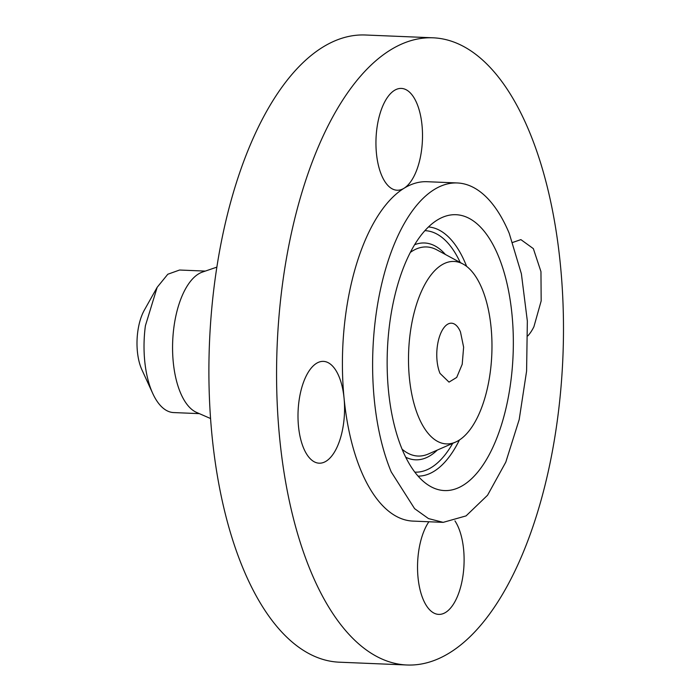 <?xml version="1.0" encoding="UTF-8"?>
<svg xmlns="http://www.w3.org/2000/svg" width="700" height="700" viewBox="0 0 700 700"><rect width="100%" height="100%" fill="white"/><g stroke="black" fill="none" stroke-linecap="round" stroke-linejoin="round"><path stroke-width="1.05" d="M527.835 335.886A50.951 23.214 92.4 0 0 533.907 326.743L541.17 300.912L540.96 271.626L533.356 248.64L520.887 239.619L512.733 242.428M311.01 571.883A313.863 142.984 92.4 0 0 407.006 665A313.863 142.984 92.4 0 0 547.461 475.011A313.863 142.984 92.4 0 0 529.043 130.926A313.863 142.984 92.4 0 0 433.046 37.809A313.863 142.984 92.4 0 0 292.591 227.797A313.863 142.984 92.4 0 0 311.01 571.883M336.42 448.499A50.951 23.214 92.4 0 0 344.067 398.23A50.951 23.214 92.4 0 0 323.391 361.375A50.951 23.214 92.4 0 0 306.145 376.066A50.951 23.214 92.4 0 0 299.092 431.183A50.951 23.214 92.4 0 0 319.165 463.19A50.951 23.214 92.4 0 0 336.42 448.499M381.535 175.123A50.951 23.214 92.4 0 0 397.119 190.234A50.951 23.214 92.4 0 0 404.031 188.265A50.951 23.214 92.4 0 0 416.929 103.539A50.951 23.214 92.4 0 0 401.345 88.419A50.951 23.214 92.4 0 0 378.543 119.263A50.951 23.214 92.4 0 0 381.535 175.123M428.881 521.762A50.951 23.214 92.4 0 0 423.124 599.279A50.951 23.214 92.4 0 0 438.707 614.39A50.951 23.214 92.4 0 0 461.51 583.546A50.951 23.214 92.4 0 0 458.517 527.686A50.951 23.214 92.4 0 0 454.948 520.887M457.284 182.963L427.07 181.711A169.838 77.368 92.4 0 0 404.031 188.265A169.838 77.368 92.4 0 0 344.067 398.23A169.838 77.368 92.4 0 0 361.034 470.715A169.838 77.368 92.4 0 0 412.983 521.097L443.196 522.358L466.06 515.9L487.55 495.241L505.794 462.157L519.199 419.545L526.593 371.114L527.345 321.064L521.386 273.779L509.233 233.354A169.838 77.368 92.4 0 0 457.284 182.963A169.838 77.368 92.4 0 0 381.281 285.775A169.838 77.368 92.4 0 0 391.248 471.966L414.592 508.646L428.488 518.586L443.196 522.358M433.046 37.809L365.374 35A313.863 142.984 92.4 0 0 224.919 224.989A313.863 142.984 92.4 0 0 243.338 569.074A313.863 142.984 92.4 0 0 339.325 662.191L407.006 665M389.83 322.49A138.049 62.886 92.4 0 0 430.999 486.727A138.049 62.886 92.4 0 0 510.65 382.83A138.049 62.886 92.4 0 0 442.181 217.455A138.049 62.886 92.4 0 0 389.83 322.49M216.86 267.137L202.423 272.072A71.33 32.498 92.4 0 0 175.009 320.233A71.33 32.498 92.4 0 0 180.39 392.595A71.33 32.498 92.4 0 0 196.595 412.431L210.577 418.539M205.275 271.092L179.585 270.025L167.799 274.243L157.176 287.289L145.407 325.71A71.33 32.498 92.4 0 0 151.847 391.405A71.33 32.498 92.4 0 0 152.766 393.505A71.33 32.498 92.4 0 0 173.661 412.571L199.36 413.639M157.176 287.289L144.41 309.995A40.18 18.305 92.4 0 0 137.778 331.634A40.18 18.305 92.4 0 0 141.925 369.828L152.766 393.505M440.002 373.371L449.015 382.121L456.715 377.414L462.21 364.271L463.627 347.174L460.477 331.949A29.488 13.431 92.4 0 0 451.465 323.199A29.488 13.431 92.4 0 0 438.27 341.049A29.488 13.431 92.4 0 0 440.002 373.371M410.279 332.71A91.306 41.597 -87.6 0 1 462.963 263.988A91.306 41.597 -87.6 0 1 490.201 372.61A91.306 41.597 -87.6 0 1 455.569 442.085A91.306 41.597 -87.6 0 1 410.279 332.71M418.11 476.131A124.714 56.814 92.4 0 0 459.436 439.985M466.646 266.402A124.714 56.814 92.4 0 0 428.461 226.949M452.725 443.328A120.837 55.046 -87.6 0 1 414.846 472.133M424.874 230.659A120.837 55.046 -87.6 0 1 460.233 262.509M445.401 254.485A108.509 49.429 92.4 0 0 414.584 244.755M405.755 457.231A108.509 49.429 92.4 0 0 437.273 450.1M410.287 252.446A104.632 47.67 -87.6 0 1 436.887 249.882L462.963 263.988M455.569 442.085L428.418 453.976A104.632 47.67 -87.6 0 1 402.115 449.216"/></g></svg>
